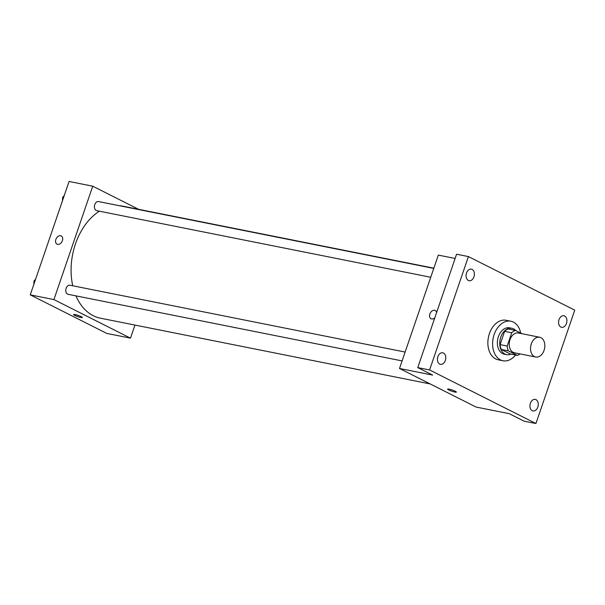 <?xml version="1.0" encoding="UTF-8"?>
<svg xmlns="http://www.w3.org/2000/svg" width="605" height="605" viewBox="0 0 605 605"><rect width="100%" height="100%" fill="white"/><g stroke="black" fill="none" stroke-linecap="round" stroke-linejoin="round"><path stroke-width="0.91" d="M544.061 350.348A10.081 7.01 -78.7 0 1 535.705 357.018A10.081 7.01 -78.7 0 1 530.804 345.757A10.081 7.01 -78.7 0 1 539.652 337.242A10.081 7.01 -78.7 0 1 544.061 350.348M535.705 357.018L514.401 352.768A10.081 7.01 -78.7 0 1 509.501 341.515A10.081 7.01 -78.7 0 1 518.349 333L539.652 337.242M522.032 333.733L515.399 330.39A13.007 9.052 -78.7 0 0 511.732 332.773L507.194 346.03A13.007 9.052 -78.7 0 0 508.397 350.862L517.343 355.369A13.007 9.052 -78.7 0 0 520.013 353.887M508.397 350.862L501.295 349.448L510.242 353.955L517.343 355.369M501.295 349.448A13.007 9.052 -78.7 0 1 500.093 344.616L507.194 346.03M515.399 330.39L508.298 328.976A13.007 9.052 -78.7 0 0 504.63 331.358L500.093 344.616M515.823 330.602A13.439 9.347 101.3 0 0 511.898 328.288A13.439 9.347 101.3 0 0 500.395 338.399A13.439 9.347 101.3 0 0 504.963 354.061A13.439 9.347 101.3 0 0 506.642 354.643A13.439 9.347 101.3 0 0 510.96 354.099M506.642 354.643L504.275 354.175A13.439 9.347 -78.7 0 1 502.596 353.592A13.439 9.347 -78.7 0 1 498.028 337.923A13.439 9.347 -78.7 0 1 509.531 327.812L511.898 328.288M504.63 331.358L511.732 332.773M515.566 355.022A20.162 14.021 -78.7 0 1 502.967 360.762A20.162 14.021 -78.7 0 1 493.151 338.255A20.162 14.021 -78.7 0 1 510.847 321.225A20.162 14.021 -78.7 0 1 520.708 333.06M502.967 360.762L498.233 359.824A20.162 14.021 -78.7 0 1 488.416 337.31A20.162 14.021 -78.7 0 1 506.113 320.279L510.847 321.225M472.119 269.406A5.884 4.091 -78.7 0 1 474.123 276.273A5.884 4.091 -78.7 0 1 469.079 280.697A5.884 4.091 -78.7 0 1 466.221 274.125A5.884 4.091 -78.7 0 1 471.386 269.157A5.884 4.091 -78.7 0 1 472.119 269.406M564.639 316.014A5.884 4.091 -78.7 0 1 566.635 322.873A5.884 4.091 -78.7 0 1 561.599 327.305A5.884 4.091 -78.7 0 1 558.733 320.726A5.884 4.091 -78.7 0 1 563.898 315.757A5.884 4.091 -78.7 0 1 564.639 316.014M536 399.655A5.884 4.091 -78.7 0 1 537.996 406.522A5.884 4.091 -78.7 0 1 532.96 410.946A5.884 4.091 -78.7 0 1 530.093 404.374A5.884 4.091 -78.7 0 1 535.259 399.398A5.884 4.091 -78.7 0 1 536 399.655M443.488 353.055A5.884 4.091 -78.7 0 1 445.484 359.914A5.884 4.091 -78.7 0 1 440.448 364.346A5.884 4.091 -78.7 0 1 437.581 357.774A5.884 4.091 -78.7 0 1 442.747 352.798A5.884 4.091 -78.7 0 1 443.488 353.055M429.595 369.957L535.932 423.523L574.75 310.146L468.414 256.58L429.595 369.957L417.76 367.598L432.643 375.092L399.504 368.483L476.075 407.052L509.213 413.661L524.096 421.163L535.932 423.523M456.367 392.101A4.621 0.628 18.9 0 1 454.915 392.07A4.621 0.628 18.9 0 1 450.12 390.573A4.621 0.628 18.9 0 1 447.624 389.106A4.621 0.628 18.9 0 1 452.192 390.006A4.621 0.628 18.9 0 1 456.367 392.101A4.621 0.628 18.9 0 1 454.915 392.078A4.621 0.628 18.9 0 1 450.12 390.573A4.621 0.628 18.9 0 1 447.624 389.106M417.76 367.598L456.578 254.221L468.414 256.58M399.504 368.483L438.322 255.113L455.126 258.464M434.821 317.761A4.621 3.259 116.7 0 1 431.04 318.759A4.621 3.259 116.7 0 1 430.208 313.163A4.621 3.259 116.7 0 1 435.199 310.501A4.621 3.259 116.7 0 1 436.606 312.535M431.04 318.759A4.621 3.259 116.7 0 1 430.208 313.163A4.621 3.259 116.7 0 1 435.199 310.509M430.178 383.941L100.438 318.185A57.12 39.733 -78.7 0 1 75.98 295.875M72.759 285.779A57.12 39.733 -78.7 0 1 99.394 211.19M119.193 205.685A57.12 39.733 -78.7 0 1 122.777 206.154L433.845 268.181M402.106 360.905L68.138 294.31A4.636 3.229 -78.7 0 1 65.885 289.137A4.636 3.229 -78.7 0 1 69.953 285.22L405.131 352.057M430.745 277.264L96.777 210.669A4.636 3.229 -78.7 0 1 94.524 205.488A4.636 3.229 -78.7 0 1 98.592 201.571L433.77 268.408M138.628 209.315L92.739 186.196L53.921 299.573L130.483 338.142L134.96 325.066M92.739 186.196L69.068 181.477L30.25 294.854L53.921 299.573M30.25 294.854L106.813 333.423L130.483 338.142M82.371 317.519A4.621 0.628 18.9 0 1 80.926 317.496A4.621 0.628 18.9 0 1 76.124 315.999A4.621 0.628 18.9 0 1 73.629 314.532A4.621 0.628 18.9 0 1 78.204 315.432A4.621 0.628 18.9 0 1 82.371 317.519A4.621 0.628 18.9 0 1 80.926 317.496A4.621 0.628 18.9 0 1 76.132 315.991A4.621 0.628 18.9 0 1 73.629 314.524M62.383 240.707A4.621 3.259 116.7 0 1 57.051 244.178A4.621 3.259 116.7 0 1 56.22 238.589A4.621 3.259 116.7 0 1 61.203 235.927A4.621 3.259 116.7 0 1 62.383 240.707M57.051 244.178A4.621 3.259 116.7 0 1 56.22 238.589A4.621 3.259 116.7 0 1 61.203 235.927M64.221 195.627L62.572 197.434L62.678 200.134M62.572 197.434L63.54 197.631M62.451 200.792A4.636 3.229 -78.7 0 1 62.625 198.841M35.582 279.268L33.933 281.083L34.039 283.783M33.933 281.083L34.901 281.272M33.812 284.441A4.636 3.229 -78.7 0 1 33.993 282.49"/></g></svg>
